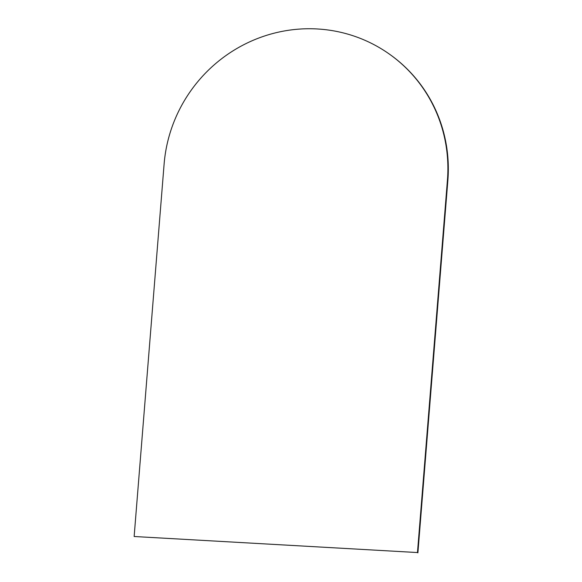 <?xml version="1.0" encoding="UTF-8"?>
<svg xmlns="http://www.w3.org/2000/svg" width="582" height="582" viewBox="0 0 582 582"><rect width="100%" height="100%" fill="white"/><g stroke="black" fill="none" stroke-linecap="round" stroke-linejoin="round"><path stroke-width="0.87" d="M417.469 552.551L134.144 536.502L164.102 164.153A144.685 140.859 125 0 1 246.142 43.526A144.685 140.859 125 0 1 388.805 53.697A144.685 140.859 125 0 1 447.427 180.209L417.469 552.551L134.144 536.502M417.898 552.856L447.856 180.507A144.685 140.859 -55 0 0 389.234 54.002L388.805 53.697M447.856 180.507L447.427 180.209"/></g></svg>
